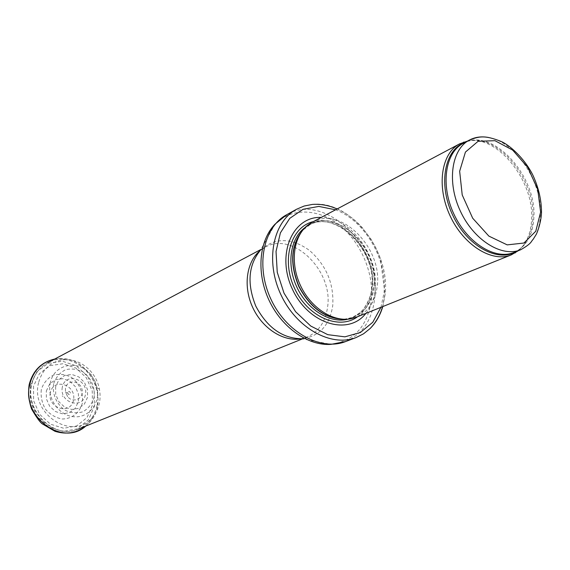 <?xml version="1.0" encoding="UTF-8"?>
<svg xmlns="http://www.w3.org/2000/svg" width="570" height="570" viewBox="0 0 570 570"><rect width="100%" height="100%" fill="white"/><g stroke="black" fill="none" stroke-linecap="round" stroke-linejoin="round"><path stroke-width="0.43" stroke-dasharray="2.85 2.14" d="M518.344 250.7C526.381 243.81 530.798 233.579 531.582 220.013C534.681 181.274 497.097 134.214 467.364 141.146M356.521 317.141C368.448 311.776 375.359 301.352 377.247 285.876C382.67 247.879 340.561 205.485 312.317 222.15M365.89 313.372C371.063 306.888 374.155 298.915 375.167 289.453C379.485 256.379 350.386 216.97 321.238 217.412M382.776 306.575L385.078 294.576C390.699 250.921 350.18 199.621 312.36 204.416M62.265 396.079L62.65 396.428L62.265 396.079M67.773 392.595L68.186 394.091C72.169 396.627 69.946 388.619 67.773 392.595M55.653 386.659L55.71 394.483L58.938 401.8L64.681 407.151L71.784 409.474L78.824 408.334L84.424 403.995L87.516 397.326L87.516 389.631L84.46 382.392L78.916 376.991L71.948 374.469L64.88 375.338L59.109 379.47L55.653 386.659M41.297 389.73C40.563 396.542 41.952 403.019 45.465 409.167C50.06 414.468 55.568 417.746 61.988 418.993C71.592 419.085 79.544 412.922 82.287 403.432C83.826 393.549 79.586 383.361 71.457 377.39C65.543 374.383 59.537 373.628 53.438 375.117C47.859 377.988 43.89 382.534 41.532 388.747L41.297 389.73M46.327 390.977L49.832 383.738L55.661 379.584L62.771 378.708L69.782 381.223L75.347 386.638L78.411 393.891L78.382 401.608L75.254 408.298L69.604 412.666L62.515 413.827L55.376 411.511L49.604 406.154L46.37 398.815L46.327 390.977M38.596 382.655L38.532 382.947C30.103 414.939 74.107 441.793 92.696 417.062C99.066 409.174 101.317 399.848 99.429 389.061C98.197 382.926 95.625 377.404 91.727 372.502C84.688 364.116 76.102 359.827 65.97 359.627C51.87 360.518 42.743 368.192 38.596 382.655M50.31 392.68L50.288 392.751C47.039 408.32 70.644 415.58 73.509 400.097C76.722 384.836 53.516 377.212 50.31 392.68M520.645 249.774C532.722 244.231 539.305 232.788 540.41 215.446C542.633 182.678 515.822 141.901 488.604 137.491M514.012 252.446C526.082 246.917 532.686 235.524 533.819 218.26C537.424 175.98 491.903 126.341 463.239 143.334M516.427 251.47L516.598 251.37C526.466 244.979 531.867 234.149 532.8 218.887C536.121 178.674 495.009 130.494 465.733 142.051L465.54 142.115M343.468 319.257L348.277 318.758C363.161 315.125 371.797 304.38 374.176 286.546C380.126 246.34 332.217 203.597 305.769 227.416L302.292 230.772M344.009 319.278L353.585 317.191C365.242 311.94 372.003 301.751 373.863 286.646C379.214 249.503 338.038 208.079 310.386 224.366L302.627 230.344M347.957 319.179L351.676 317.96C363.325 312.709 370.087 302.542 371.961 287.458C377.319 250.38 336.2 209.055 308.57 225.328L305.249 227.387M357.554 316.728C366.004 310.358 370.942 300.953 372.367 288.513C377.212 253.579 342.121 213.073 313.301 221.63M380.931 307.323L383.973 293.194C387.821 260.162 364.95 220.519 335.552 209.803M345.662 341.537C362.356 334.326 372.003 320.119 374.604 298.915C381.921 247.85 325.014 191.406 286.667 214.748M371.319 299.777C374.055 273.294 361.002 242.549 339.863 225.513C318.758 208.442 291.455 207.216 275.054 224.153L260.583 250.016C274.982 237.419 291.234 237.512 309.325 250.294C326.275 265.143 334.084 283.611 332.738 305.691C329.638 325.434 319.357 336.464 301.879 338.772L330.985 344.358C354.155 341.102 367.6 326.24 371.319 299.777M300.775 338.829L306.945 337.091C318.644 331.847 325.527 321.836 327.586 307.073C333.407 270.771 292.83 230.914 265.128 247.23L259.827 250.829M97.078 405.448C103.747 377.482 71.264 348.99 47.538 362.876C39.366 367.408 34.114 374.576 31.77 384.387C24.681 411.397 54.991 439.997 78.339 429.068C88.371 424.643 94.62 416.77 97.078 405.448M33.552 386.154L33.609 400.717L39.665 414.34L50.459 424.187L63.74 428.277L76.786 425.876L87.003 417.582L92.475 405.128L92.233 390.963L86.362 377.775L75.981 368.07L63.042 363.724L50.003 365.669L39.444 373.635L33.552 386.154M53.587 384.173C52.148 394.148 56.658 404.436 64.994 410.193C71.008 412.993 76.971 413.521 82.899 411.761C88.229 408.683 91.913 404.066 93.957 397.917C95.482 388.17 91.328 378.074 83.341 372.11C77.534 369.089 71.628 368.291 65.628 369.702C60.121 372.481 56.202 376.927 53.858 383.033L53.587 384.173M30.246 385.591L30.296 401.451L36.886 416.285L48.642 427.008L63.106 431.462L77.299 428.839L88.421 419.826L94.378 406.296L94.128 390.913L87.787 376.578L76.544 366.004L62.493 361.223L48.3 363.261L36.765 371.868L30.246 385.591M85.771 426.075L89.853 422.092C110.117 400.418 89.918 357.019 60.292 358.559L54.613 359.121M50.452 382.256L50.253 383.14C46.833 398.323 59.016 415.637 73.787 416.748C88.55 418.23 100.227 403.546 97.164 388.113L94.912 381.095L90.993 374.853C79.266 359.349 54.449 363.439 50.452 382.256M62.315 387.144C59.123 402.705 82.643 410.03 85.45 394.554C88.606 379.299 65.479 371.604 62.33 387.066L62.315 387.144M65.443 388.312L65.472 392.046L67.574 396.563C73.302 403.959 84.474 398.202 82.002 389.26C79.935 380.247 67.118 379.328 65.472 388.177L65.443 388.312M465.661 142.051L463.666 143.106M516.548 251.427L514.461 252.268M307.415 225.428L305.769 227.416L308.57 225.328C334.733 208.855 377.482 250.422 371.654 288.064C371.27 299.699 361.729 312.239 360.29 312.531L351.676 317.96L353.585 317.191L348.277 318.758L350.856 318.78M337.127 208.969C346.339 213.087 354.668 219.258 362.121 227.473L370.728 238.773L375.502 247.102L380.411 258.673L384.999 293.928L382.577 306.653M260.875 249.496L265.128 247.23L260.583 250.016M302.471 338.886L306.945 337.091L301.879 338.772M78.339 429.068C54.335 439.955 24.61 411.654 31.471 384.843C33.765 374.918 39.116 367.593 47.538 362.876M92.696 417.062L89.853 422.092L85.856 426.039M65.97 359.627L60.292 358.559L54.692 359.072M99.429 389.061L97.164 388.113L94.905 381.095L90.993 374.853L91.727 372.502M62.65 396.428L62.401 395.901M67.759 393.172L65.472 392.046L67.574 396.563L68.186 394.091"/><path stroke-width="0.85" d="M467.364 141.146L459.662 143.84C441.194 153.252 436.271 186.447 450.086 215.823C463.659 245.314 492.224 262.92 511.319 254.861L518.344 250.7M459.662 143.84L312.317 222.15L307.415 225.428C293.265 236.864 289.952 263.076 300.44 285.456C310.807 307.893 332.994 322.235 350.856 318.78L356.521 317.141L511.319 254.861M321.238 217.412C292.524 216.101 275.923 254.555 292.417 289.19C308.285 324.116 348.398 336.186 365.89 313.372M337.127 208.969C328.933 205.378 320.682 203.868 312.36 204.416L304.123 206.041L296.443 209.304C272.909 221.937 265.057 260.996 280.853 294.569C296.364 328.277 331.305 347.429 356.122 337.554L363.567 333.792L370.115 328.527C375.965 322.684 380.19 315.367 382.776 306.575M488.604 137.491C481.636 136.18 475.287 137.014 469.559 139.985C451.419 149.205 446.666 181.987 460.332 211.057C473.763 240.234 501.906 257.711 520.645 249.774C532.337 243.091 530.748 241.623 533.114 239.386L535.764 235.161C537.026 233.586 541.115 222.549 541.5 212.767C541.557 200.184 538.614 187.502 532.665 174.719C523.894 157.334 508.668 144.524 500.973 141.396C484.179 134.727 478.722 136.615 469.559 139.985L463.239 143.334C445.113 152.553 440.304 185.172 453.884 214.056C467.236 243.048 495.287 260.376 514.012 252.446L520.645 249.774M540.616 212.147L535.772 231.256L523.93 243.027L507.2 244.879L488.846 236.094L472.687 218.217L462.213 194.94L459.655 171.228L465.426 152.083L478.109 141.282L494.967 140.69L512.644 150.074L527.813 167.438L537.745 189.468L540.616 212.147M465.54 142.115C444.735 148.905 437.853 183.647 452.495 214.705C466.823 245.905 497.831 263.012 516.427 251.47M302.292 230.772C291.014 245.506 289.888 263.974 298.915 286.168C310.08 307.365 324.936 318.395 343.468 319.257M302.627 230.344C290.864 245.014 289.553 263.654 298.694 286.268C310.108 307.829 325.214 318.829 344.009 319.278M305.249 227.387C290.251 237.946 286.233 264.48 296.856 287.123C307.337 309.838 330.23 323.853 347.957 319.179M313.301 221.63C290.907 226.796 280.982 259.663 294.512 288.221C307.643 316.956 339.171 330.529 357.554 316.728M335.552 209.803L318.844 206.418L303.055 209.297L289.767 218.353L280.397 232.859L276.03 251.463L277.248 272.282L284.002 293.108L295.581 311.683L310.721 326.026L327.764 334.668L344.9 336.841L360.39 332.502L372.759 322.278L380.931 307.323M296.443 209.304L286.667 214.748C263.226 227.33 255.317 266.012 270.928 299.186C286.254 332.495 320.939 351.362 345.662 341.537L356.122 337.554M286.667 214.748L275.054 224.153C259.065 240.512 256.13 272.645 268.962 300.105C281.701 327.6 308.178 346.054 330.985 344.358L345.662 341.537M260.583 250.016C248.328 264.865 246.753 283.596 255.845 306.211C267.287 327.729 282.627 338.58 301.879 338.772M259.827 250.829C246.304 262.115 243.012 286.76 252.788 307.629C262.457 328.548 283.433 341.907 300.775 338.829M54.613 359.121C41.653 362.121 33.359 370.55 29.733 384.394C21.069 416.855 62.907 447.151 85.771 426.075M463.666 143.106L463.239 143.334M514.461 252.268L514.012 252.446M465.661 142.051L463.574 142.144M516.548 251.427L515.138 252.959M370.115 328.527C375.894 322.52 380.048 315.231 382.577 306.653M260.875 249.496L47.538 362.876M302.471 338.886L78.339 429.068M85.856 426.039C76.758 433.065 66.462 434.81 54.962 431.291L42.244 423.831C40.014 422.284 36.473 417.361 31.628 409.053C28.835 401.031 28.008 392.951 29.141 384.8C32.789 370.692 41.311 362.114 54.692 359.072"/></g></svg>
